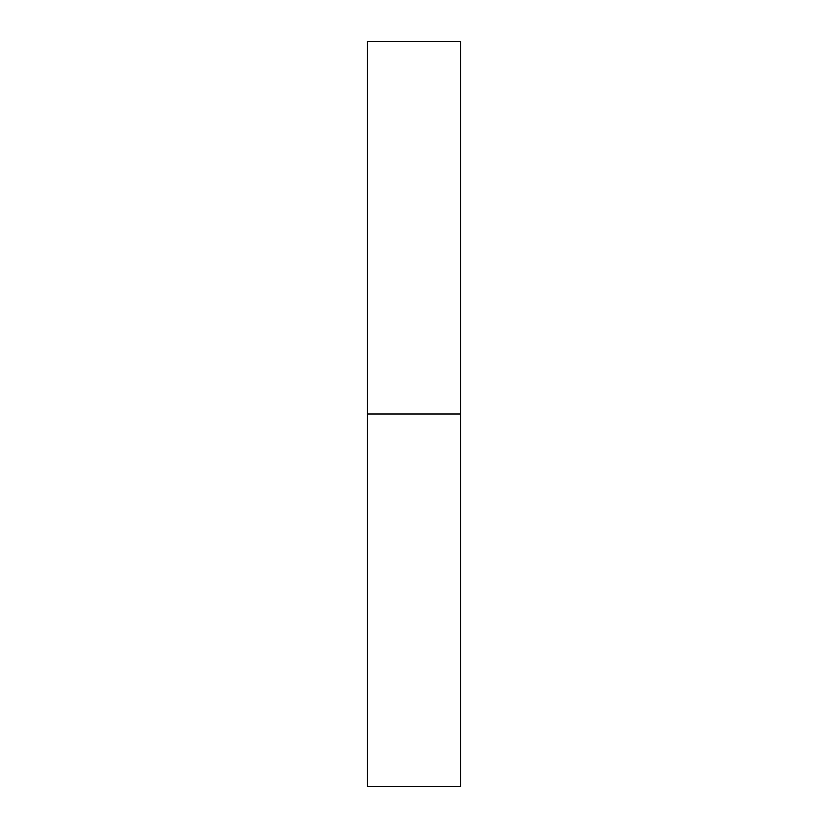 <?xml version="1.0" encoding="UTF-8"?>
<svg xmlns="http://www.w3.org/2000/svg" width="828" height="828" viewBox="0 0 828 828"><rect width="100%" height="100%" fill="white"/><g stroke="black" fill="none" stroke-linecap="round" stroke-linejoin="round"><path stroke-width="0.62" stroke-dasharray="4.14 3.1" d="M414 414L460.575 414L414 414M367.425 786.6L460.575 786.6M460.575 41.4L367.425 41.4"/><path stroke-width="1.24" d="M460.575 414L367.425 414L460.575 414L460.575 41.4L367.425 41.4L367.425 786.6L460.575 786.6L460.575 414"/></g></svg>

